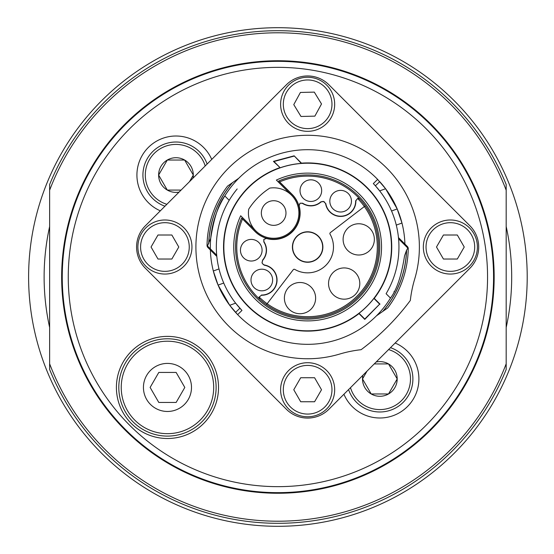 <?xml version="1.0" encoding="UTF-8"?>
<svg xmlns="http://www.w3.org/2000/svg" width="554" height="554" viewBox="0 0 554 554"><rect width="100%" height="100%" fill="white"/><g stroke="black" fill="none" stroke-linecap="round" stroke-linejoin="round"><path stroke-width="0.83" d="M406.511 250.401L407.723 248.261L408.25 248.67A100.62 100.62 0 0 1 387.724 307.941L382.703 311.459A98.924 98.924 0 0 0 406.511 250.401L404.565 255.768C401.463 275.76 396.768 289.874 390.48 298.094L386.103 293.724A91.313 91.313 0 0 0 373.327 183.589L377.648 179.413A97.317 97.317 0 0 0 210.34 248.843M377.648 179.413L385.577 188.734L397.197 208.934L401.962 223.04A97.317 97.317 0 0 0 379.712 181.622L375.39 185.798L373.327 183.589M393.998 291.889A97.317 97.317 0 0 0 394.268 291.362A97.317 97.317 0 0 1 393.998 291.889M404.912 244.044A97.317 97.317 0 0 0 401.962 223.04L396.283 225.104M210.375 249.993A97.317 97.317 0 0 0 390.48 298.094M207.563 246.89L207.563 245.775L210.721 238.268C214.073 217.549 218.775 203.443 224.806 195.943L229.183 200.313A91.313 91.313 0 0 0 241.959 310.448L237.638 314.624L229.709 305.302L218.089 285.102L223.74 283.039M219.003 268.932L213.325 270.996L218.089 285.102M49.631 190.216A244.217 244.217 0 0 1 506.183 190.216L506.183 184.517A246.295 246.295 0 0 0 49.631 184.517L49.631 369.483A246.295 246.295 0 0 0 506.183 369.483L506.183 363.784A244.217 244.217 0 0 1 49.631 363.784M506.183 190.216L506.183 363.784M218.885 478.171A209.654 209.654 0 0 0 481.641 227.535A209.654 209.654 0 0 0 133.202 125.294A209.654 209.654 0 0 0 218.885 478.171M343.923 394.24A39.05 39.05 0 0 0 407.467 406.56A39.05 39.05 0 0 0 395.147 343.016M211.739 159.413A39.05 39.05 0 0 0 148.354 147.44A39.05 39.05 0 0 0 160.328 210.832M217.189 483.933A215.658 215.658 0 0 1 129.054 120.952A215.658 215.658 0 0 1 487.478 226.115A215.658 215.658 0 0 1 217.189 483.933M321.043 201.961L320.821 201.864A15.02 15.02 0 0 1 302.623 203.207L299.998 203.207L298.925 205.922A26.246 26.246 0 0 0 292.221 194.482L279.638 181.899A70.884 70.884 0 0 1 357.766 297.145A70.884 70.884 0 0 1 259.778 299.298A2.403 2.403 0 0 1 259.023 297.138L261.44 295.24A15.235 15.235 -164.9 0 0 276.986 281.39A15.235 15.235 -164.9 0 0 264.196 264.957L262.388 263.621L262.021 262.596L262.582 260.422A15.235 15.235 -174.8 0 0 263.967 241.807L263.822 239.404A106716.701 17.022 32.5 0 1 263.822 239.404L266.432 238.49A26.46 26.46 0 0 0 299.118 205.804L300.033 203.2A106932.394 17.153 58.2 0 1 300.033 203.186L302.429 203.346A15.235 15.235 85.7 0 0 321.043 201.961L323.453 201.476L325.814 203.637A15.02 15.02 0 0 0 342.033 216.143A15.02 15.02 0 0 0 355.647 200.846L357.766 198.401A2.403 2.403 0 0 1 359.927 199.149L357.766 198.401M259.016 297.2L259.778 299.298A70.884 70.884 0 0 1 242.527 219.017A70.884 70.884 0 0 1 242.541 218.975L255.103 231.593A26.246 26.246 0 0 0 266.543 238.296L263.836 239.37M242.541 218.975L241.627 218.061A72.089 72.089 0 0 1 241.648 218.027L255.159 231.537A26.163 26.163 0 0 0 292.166 231.537A26.163 26.163 0 0 0 292.166 194.537L278.648 181.019A72.089 72.089 0 0 1 278.683 181.006L279.638 181.899A70.884 70.884 0 0 0 279.597 181.92M291.501 195.195A25.228 25.228 0 0 1 291.501 230.879A25.228 25.228 0 0 1 255.823 230.879L240.692 215.748A73.89 73.89 0 0 0 296.923 320.122A73.89 73.89 0 0 0 380.75 236.295A73.89 73.89 0 0 0 276.377 180.071L291.501 195.195M278.648 181.019L278.683 181.006A72.089 72.089 0 0 1 379.047 237.119A72.089 72.089 0 0 1 297.74 318.418A72.089 72.089 0 0 1 241.627 218.061L241.648 218.027M259.023 297.138L261.44 295.24M262.388 263.621L264.258 265.193A15.02 15.02 0 0 1 276.765 281.411A15.02 15.02 0 0 1 261.467 295.026M263.787 239.446L263.836 242.001A15.02 15.02 0 0 1 262.492 260.2M258.912 242.576A10.81 10.81 0 0 0 240.824 247.423A10.81 10.81 0 0 0 254.064 260.664A10.81 10.81 0 0 0 258.912 242.576M269.459 272.36A10.81 10.81 0 0 0 251.371 277.208A10.81 10.81 0 0 0 264.611 290.455A10.81 10.81 0 0 0 269.459 272.36M262.021 262.596L262.305 263.392M262.104 262.831L262.582 260.422M324.249 201.76L323.453 201.476M324.014 201.677L325.586 203.567A15.235 15.235 -113.3 0 0 342.012 216.365A15.235 15.235 -113.3 0 0 355.869 200.811L357.607 198.443A69.686 69.686 0 0 1 364.359 206.531L330.364 232.618A1.198 1.198 0 0 0 330.052 234.169A25.83 25.83 0 0 1 294.79 269.424A1.198 1.198 0 0 0 293.239 269.736L267.153 303.731A69.686 69.686 0 0 1 259.071 296.979M318.418 236.246A15.235 15.235 0 0 0 292.928 243.074A15.235 15.235 0 0 0 311.583 261.737A15.235 15.235 0 0 0 318.418 236.246M320.821 201.864L323.217 201.4M303.197 198.284A10.81 10.81 0 0 1 308.045 180.195A10.81 10.81 0 0 1 321.292 193.443A10.81 10.81 0 0 1 303.197 198.284M332.989 208.837A10.81 10.81 0 0 1 337.836 190.749A10.81 10.81 0 0 1 351.077 203.99A10.81 10.81 0 0 1 332.989 208.837M269.763 188.111A25.228 25.228 98.9 0 1 298.855 211.732A25.228 25.228 98.9 0 1 272.36 238.234A25.228 25.228 98.9 0 1 248.732 209.142A70.033 70.033 0 0 1 269.763 188.111M267.153 303.731L266.426 304.686L267.153 303.731A69.686 69.686 0 0 0 364.359 206.531L365.315 205.797L364.359 206.531M318.259 236.399A15.02 15.02 0 0 0 293.135 243.13A15.02 15.02 0 0 0 311.528 261.523A15.02 15.02 0 0 0 318.259 236.399M248.386 187.764A83.799 83.799 -90 0 0 285.954 327.961A83.799 83.799 -90 0 0 388.589 225.326A83.799 83.799 -90 0 0 248.386 187.764M264.951 204.329A12.313 12.313 0 0 1 285.559 209.848A12.313 12.313 0 0 1 270.477 224.931A12.313 12.313 0 0 1 264.951 204.329M333.127 294.596A15.616 15.616 0 0 1 340.128 268.461A15.616 15.616 0 0 1 359.262 287.588A15.616 15.616 0 0 1 333.127 294.596M347.69 250.429A15.616 15.616 0 0 1 354.699 224.294A15.616 15.616 0 0 1 373.825 243.428A15.616 15.616 0 0 1 347.69 250.429M311.05 287.069A15.616 15.616 0 0 1 304.049 313.197A15.616 15.616 0 0 1 284.922 294.07A15.616 15.616 0 0 1 311.05 287.069M279.742 167.682A84.104 84.104 0 0 0 244.473 302.539A84.104 84.104 0 0 0 358.992 313.619L359.047 313.287A83.869 83.869 0 0 0 373.908 298.419L374.248 298.371A84.104 84.104 0 0 0 301.466 163.146L301.328 163.388A83.869 83.869 0 0 0 280.213 167.765L273.434 161.373L294.139 155.819L301.466 163.146M373.908 298.419L379.642 304.153L364.774 319.021L359.047 313.287M379.642 304.153L364.774 319.402L358.992 313.619M374.248 298.371L380.03 304.153M301.328 163.388L294.139 155.819M294.063 156.124L273.96 161.512L280.213 167.765M273.96 161.512L273.434 161.373M364.774 319.021L364.774 319.402M229.709 305.302L235.623 303.149L241.959 310.448M237.174 188.956A91.313 91.313 0 0 0 229.183 200.313M224.806 195.943A97.317 97.317 0 0 0 210.721 238.268M407.723 247.146L407.723 248.261M385.577 188.734L379.663 190.888L375.39 185.798M398.471 237.666L407.73 247.146M238.829 178.208L227.562 186.096A100.62 100.62 0 0 0 207.037 245.367A2.645 2.264 68 0 0 207.916 247.534L207.556 246.89M208.006 247.624L216.822 256.44L207.916 247.534L207.037 245.367L207.563 245.775M382.703 311.459L376.457 315.828M414.669 279.119A111.735 111.735 0 0 0 318.481 135.813A111.735 111.735 0 0 0 196.435 257.852A111.735 111.735 0 0 0 339.74 354.041A120.142 120.142 0 0 1 361.09 349.706A240.291 240.291 0 0 0 410.327 300.462A120.142 120.142 0 0 1 414.669 279.119M407.28 246.405L408.25 248.67A2.645 2.264 68 0 0 407.37 246.502L398.464 237.597M287.505 356.921L286.827 356.797L287.505 356.921M281.868 355.737L280.975 355.523L281.868 355.737M315.067 358.507L314.063 358.57L315.067 358.507M309.021 358.743L308.017 358.75L309.021 358.743M416.151 220.347L416.366 221.24L416.151 220.347M417.418 226.198L417.619 227.265L417.418 226.198M419.378 247.389L419.371 248.393L419.378 247.389M419.191 253.434L419.129 254.445L419.191 253.434M328.882 84.755L469.91 225.783A30.034 30.034 0 0 1 469.91 268.254L328.882 409.281A30.034 30.034 0 0 1 286.404 409.281L145.377 268.254A30.034 30.034 0 0 1 145.377 225.783L286.404 84.755A30.034 30.034 0 0 1 328.882 84.755M193.027 178.132A17.34 17.34 0 0 0 193.304 175.057L184.634 160.037A17.34 17.34 0 0 0 167.294 160.037L184.634 160.037A17.34 17.34 0 0 1 193.304 175.057L189.482 181.677M181.089 190.07L167.294 190.07A17.34 17.34 0 0 1 167.294 160.037L158.624 175.057L167.294 190.07A17.34 17.34 0 0 0 179.039 192.12M164.953 206.206A33.039 33.039 0 0 1 178.61 142.122A33.039 33.039 0 0 1 207.113 164.046M374.234 363.93L388.527 363.93A17.34 17.34 0 0 1 397.197 378.943L388.527 393.963L371.187 393.963A17.34 17.34 0 0 1 362.517 378.943L371.187 393.963A17.34 17.34 0 0 0 397.197 378.943L388.527 363.93A17.34 17.34 0 0 0 376.159 362.004M367.018 371.152L362.517 378.943A17.34 17.34 0 0 1 362.912 375.252M390.494 347.67A33.039 33.039 0 0 1 403.215 402.308A33.039 33.039 0 0 1 348.577 389.587M450.367 274.05A27.035 27.035 0 0 0 477.403 247.015A27.035 27.035 0 0 0 450.367 219.986A27.035 27.035 0 0 0 423.332 247.015A27.035 27.035 0 0 0 450.367 274.05A27.035 27.035 0 0 0 477.403 247.015A27.035 27.035 0 0 0 450.367 219.986A27.035 27.035 0 0 0 423.332 247.015A27.035 27.035 0 0 0 450.367 274.05M443.429 259.03L436.497 247.015L443.429 235.007L457.306 235.007L464.238 247.015L457.306 259.03L443.429 259.03M307.643 416.774A27.035 27.035 0 0 0 334.678 389.746A27.035 27.035 0 0 0 307.643 362.711A27.035 27.035 0 0 0 280.608 389.746A27.035 27.035 0 0 0 307.643 416.774A27.035 27.035 0 0 0 334.678 389.746A27.035 27.035 0 0 0 307.643 362.711A27.035 27.035 0 0 0 280.608 389.746A27.035 27.035 0 0 0 307.643 416.774M300.704 401.754L293.772 389.746L300.704 377.731L314.582 377.731L321.514 389.746L314.582 401.754L300.704 401.754M164.919 274.05A27.035 27.035 0 0 0 191.954 247.015A27.035 27.035 0 0 0 164.919 219.986A27.035 27.035 0 0 0 137.884 247.015A27.035 27.035 0 0 0 164.919 274.05A27.035 27.035 0 0 0 191.954 247.015A27.035 27.035 0 0 0 164.919 219.986A27.035 27.035 0 0 0 137.884 247.015A27.035 27.035 0 0 0 164.919 274.05M157.98 259.03L151.048 247.015L157.98 235.007L171.858 235.007L178.79 247.015L171.858 259.03L157.98 259.03M308.287 131.319A27.035 27.035 0 0 0 334.664 103.646A27.035 27.035 0 0 0 306.999 77.269A27.035 27.035 0 0 0 280.615 104.941A27.035 27.035 0 0 0 308.287 131.319M300.995 116.472L293.772 104.623L300.42 92.449L314.291 92.116L321.514 103.965L314.866 116.139L300.995 116.472M150.127 387.44L158.797 402.46L176.137 402.46L184.807 387.44L176.137 372.426L158.797 372.426L150.127 387.44M143.438 387.44A24.03 24.03 0 0 1 179.482 366.63A24.03 24.03 0 0 1 179.482 408.25A24.03 24.03 0 0 1 143.438 387.44M210.167 364.116A48.662 48.662 0 0 0 125.91 362.122A48.662 48.662 0 0 0 166.318 436.088A48.662 48.662 0 0 0 210.167 364.116M116.409 387.44A51.058 51.058 0 0 0 193 431.663A51.058 51.058 0 0 0 193 343.224A51.058 51.058 0 0 0 116.409 387.44M88.121 380.681A216.261 216.261 61.3 0 0 462.59 389.517A216.261 216.261 61.3 0 0 283.011 60.801A216.261 216.261 61.3 0 0 88.121 380.681M277.907 27.7A249.3 249.3 0 0 0 62.006 401.65A249.3 249.3 0 0 0 493.808 401.65A249.3 249.3 0 0 0 277.907 27.7M49.631 226.538A233.788 233.788 0 0 0 49.631 327.462M506.183 327.462A233.788 233.788 0 0 0 506.183 226.538M216.697 255.2L207.508 246.004M398.589 238.836L407.779 248.033M232.583 182.578A98.924 98.924 0 0 0 208.775 243.635M208.685 243.732A99.014 99.014 0 0 1 232.306 182.772M239.896 308.239L235.575 312.414M406.601 250.304A99.014 99.014 0 0 1 382.98 311.265M397.197 208.934L391.546 210.998M166.851 204.308A30.636 30.636 0 0 1 178.99 144.566A30.636 30.636 0 0 1 205.215 165.944M388.583 349.581A30.636 30.636 0 0 1 401.518 400.611A30.636 30.636 0 0 1 350.488 387.675M474.695 247.015A24.328 24.328 0 0 1 438.2 268.088A24.328 24.328 0 0 1 438.2 225.949A24.328 24.328 0 0 1 474.695 247.015M331.971 389.746A24.328 24.328 0 0 1 295.476 410.812A24.328 24.328 0 0 1 295.476 368.673A24.328 24.328 0 0 1 331.971 389.746M189.246 247.015A24.328 24.328 0 0 1 152.752 268.088A24.328 24.328 0 0 1 152.752 225.949A24.328 24.328 0 0 1 189.246 247.015M331.964 103.716A24.328 24.328 0 0 1 295.988 125.647A24.328 24.328 0 0 1 294.977 83.522A24.328 24.328 0 0 1 331.964 103.716M208.034 365.28A46.224 46.224 0 0 0 127.988 363.389A46.224 46.224 0 0 0 166.373 433.657A46.224 46.224 0 0 0 208.034 365.28"/></g></svg>
